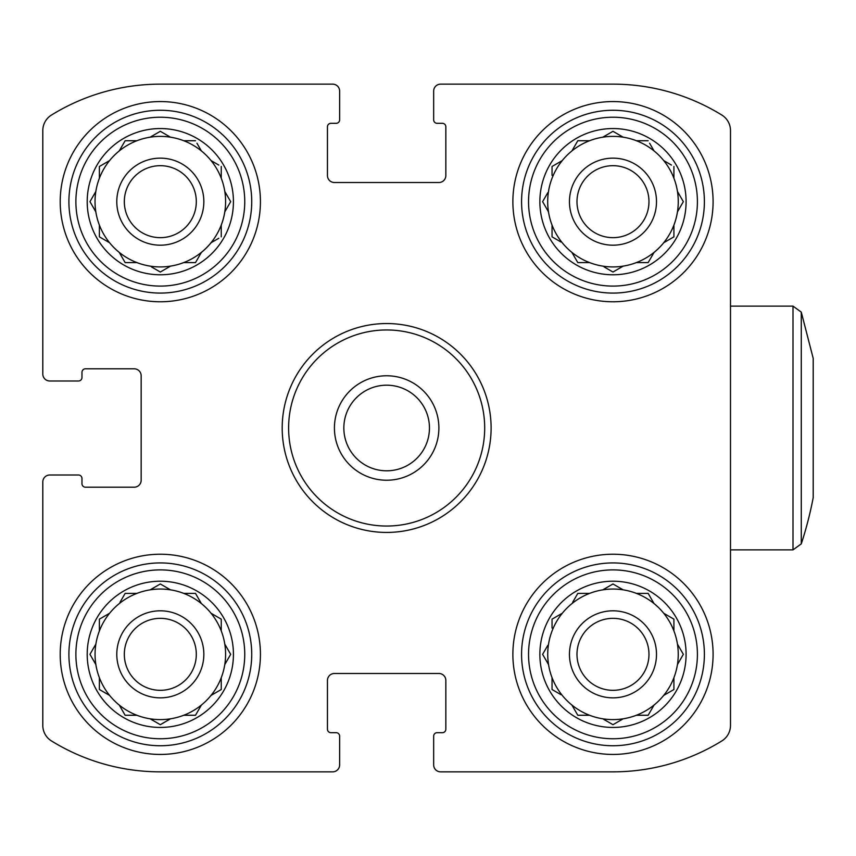 <?xml version="1.0" encoding="UTF-8"?>
<svg xmlns="http://www.w3.org/2000/svg" width="856" height="856" viewBox="0 0 856 856"><rect width="100%" height="100%" fill="white"/><g stroke="black" fill="none" stroke-linecap="round" stroke-linejoin="round"><path stroke-width="1.28" d="M612.982 301.772A100.109 100.109 0 0 0 713.091 201.663A100.109 100.109 0 0 0 612.982 101.564A100.109 100.109 0 0 0 512.872 201.663A100.109 100.109 0 0 0 612.982 301.772M160.318 754.436A100.109 100.109 0 0 0 260.427 654.337A100.109 100.109 0 0 0 160.318 554.228A100.109 100.109 0 0 0 60.209 654.337A100.109 100.109 0 0 0 160.318 754.436M42.8 481.971L42.8 725.407A18.276 18.276 0 0 0 51.478 740.954A207.184 207.184 0 0 0 160.318 771.855L332.684 771.855A6.966 6.966 0 0 0 339.639 764.89L339.639 736.16A3.478 3.478 0 0 0 336.162 732.683L330.94 732.683A3.478 3.478 0 0 1 327.452 729.194L327.452 680.445A6.966 6.966 0 0 1 334.418 673.479L438.882 673.479A6.966 6.966 0 0 1 445.848 680.445L445.848 729.194A3.478 3.478 0 0 1 442.359 732.683L437.138 732.683A3.478 3.478 0 0 0 433.66 736.16L433.66 764.89A6.966 6.966 0 0 0 440.626 771.855L612.982 771.855A207.184 207.184 0 0 0 721.822 740.954A18.276 18.276 0 0 0 730.5 725.407L730.5 130.594A18.276 18.276 0 0 0 721.822 115.046A207.184 207.184 0 0 0 612.982 84.145L440.626 84.145A6.966 6.966 0 0 0 433.66 91.111L433.66 119.84A3.478 3.478 0 0 0 437.138 123.318L442.359 123.318A3.478 3.478 0 0 1 445.848 126.806L445.848 175.555A6.966 6.966 0 0 1 438.882 182.521L334.418 182.521A6.966 6.966 0 0 1 327.452 175.555L327.452 126.806A3.478 3.478 0 0 1 330.94 123.318L336.162 123.318A3.478 3.478 0 0 0 339.639 119.84L339.639 91.111A6.966 6.966 0 0 0 332.684 84.145L160.318 84.145A207.184 207.184 0 0 0 51.478 115.046A18.276 18.276 0 0 0 42.8 130.594L42.8 374.029A6.966 6.966 0 0 0 49.766 380.995L78.495 380.995A3.478 3.478 0 0 0 81.973 377.507L81.973 372.285A3.478 3.478 0 0 1 85.45 368.808L134.199 368.808A6.966 6.966 0 0 1 141.165 375.773L141.165 480.227A6.966 6.966 0 0 1 134.199 487.192L85.45 487.192A3.478 3.478 0 0 1 81.973 483.715L81.973 478.493A3.478 3.478 0 0 0 78.495 475.005L49.766 475.005A6.966 6.966 0 0 0 42.8 481.971L42.8 725.407A18.276 18.276 0 0 0 51.478 740.954M612.982 754.436A100.109 100.109 0 0 0 713.091 654.337A100.109 100.109 0 0 0 612.982 554.228A100.109 100.109 0 0 0 512.872 654.337A100.109 100.109 0 0 0 612.982 754.436M160.318 301.772A100.109 100.109 0 0 0 260.427 201.663A100.109 100.109 0 0 0 160.318 101.564A100.109 100.109 0 0 0 60.209 201.663A100.109 100.109 0 0 0 160.318 301.772M160.318 771.855L332.684 771.855M440.626 771.855L612.982 771.855A207.184 207.184 0 0 0 721.822 740.954M730.5 725.407L730.5 549.873L792.998 549.873L792.998 306.127L730.5 306.127L730.5 130.594A18.276 18.276 0 0 0 721.822 115.046M612.982 84.145L440.626 84.145M332.684 84.145L160.318 84.145M42.8 130.594L42.8 374.029M339.639 764.89L339.639 760.535M433.66 760.535L433.66 764.89M433.66 91.111L433.66 95.465M339.639 95.465L339.639 91.111M49.766 380.995L54.121 380.995M54.121 475.005L49.766 475.005M612.982 618.342A35.984 35.984 0 0 1 644.151 672.324A35.984 35.984 0 0 1 581.812 672.324A35.984 35.984 0 0 1 612.982 618.342M612.982 610.81A43.528 43.528 0 0 1 650.678 676.09A43.528 43.528 0 0 1 575.285 676.09A43.528 43.528 0 0 1 612.982 610.81M623.147 589.838A65.291 65.291 0 0 0 589.549 715.263A65.291 65.291 0 0 0 654.038 603.566A65.291 65.291 0 0 0 623.147 589.838L612.982 583.974L602.817 589.838L612.982 583.974L623.147 589.838M671.446 617.722L673.918 619.155L673.918 630.893L673.918 619.155L663.753 613.281M654.038 603.566L648.163 593.401L636.425 593.401M612.982 581.213A73.124 73.124 0 0 1 676.304 690.888A73.124 73.124 0 0 1 549.659 690.888A73.124 73.124 0 0 1 612.982 581.213M577.8 593.401L589.549 593.401L577.8 593.401L572.643 602.335M562.221 613.281L552.045 619.155L552.045 628.037M547.776 645.403L542.618 654.337L548.493 664.502L542.618 654.337M552.045 689.519L552.045 677.77L552.045 689.519L560.98 694.676M571.926 705.098L577.8 715.263L589.549 715.263M602.817 718.826L612.982 724.69L623.147 718.826L612.982 724.69L610.51 723.267M648.163 715.263L636.425 715.263L648.163 715.263L654.038 705.098M663.753 695.382L673.918 689.519L673.918 677.77M677.471 664.502L683.345 654.337L677.471 644.161L683.345 654.337L677.471 664.502M612.982 569.893A84.444 84.444 0 0 1 686.105 696.549A84.444 84.444 0 0 1 539.858 696.549A84.444 84.444 0 0 1 612.982 569.893M612.982 562.927A91.399 91.399 0 0 1 692.14 700.037A91.399 91.399 0 0 1 533.823 700.037A91.399 91.399 0 0 1 612.982 562.927M612.982 165.679A35.984 35.984 0 0 1 644.151 219.66A35.984 35.984 0 0 1 581.812 219.66A35.984 35.984 0 0 1 612.982 165.679M612.982 158.146A43.528 43.528 0 0 1 650.678 223.427A43.528 43.528 0 0 1 575.285 223.427A43.528 43.528 0 0 1 612.982 158.146M649.597 143.209L654.038 150.902A65.291 65.291 0 0 1 663.753 160.618A65.291 65.291 0 0 0 552.045 225.107A65.291 65.291 0 0 0 677.471 191.498A65.291 65.291 0 0 0 663.753 160.618L671.446 165.058M673.918 178.23L673.918 166.481L673.918 178.23A65.291 65.291 0 0 1 677.471 191.498L683.345 201.663L677.471 191.498M677.471 211.839L683.345 201.663L677.471 211.839A65.291 65.291 0 0 1 673.918 225.107L673.918 236.845L663.753 242.719A65.291 65.291 0 0 1 654.038 252.434L648.163 262.599L636.425 262.599L648.163 262.599M648.163 140.737L636.425 140.737M623.147 137.174L612.982 131.31L602.817 137.174L612.982 131.31L623.147 137.174M612.982 128.55A73.124 73.124 0 0 1 676.304 238.225A73.124 73.124 0 0 1 549.659 238.225A73.124 73.124 0 0 1 612.982 128.55M577.8 140.737L589.549 140.737L577.8 140.737L571.926 150.902M562.221 160.618L552.045 166.481L552.045 175.373M547.776 192.739L542.618 201.663L548.493 211.839L542.618 201.663M552.045 236.845L552.045 225.107L552.045 236.845L560.98 242.002M571.926 252.434L577.8 262.599L589.549 262.599L577.8 262.599L576.377 260.128M604.047 266.869L612.982 272.026L623.147 266.163L612.982 272.026M160.318 165.679A35.984 35.984 0 0 1 191.487 219.66A35.984 35.984 0 0 1 129.149 219.66A35.984 35.984 0 0 1 160.318 165.679M160.318 158.146A43.528 43.528 0 0 1 198.014 223.427A43.528 43.528 0 0 1 122.622 223.427A43.528 43.528 0 0 1 160.318 158.146M196.934 143.209L201.374 150.902A65.291 65.291 0 0 1 211.09 160.618A65.291 65.291 0 0 0 99.382 225.107A65.291 65.291 0 0 0 224.807 191.498A65.291 65.291 0 0 0 211.09 160.618L218.783 165.058M221.255 178.23L221.255 166.481L221.255 178.23A65.291 65.291 0 0 1 224.807 191.498L230.681 201.663L224.807 191.498M224.807 211.839L230.681 201.663L224.807 211.839A65.291 65.291 0 0 1 221.255 225.107L221.255 236.845L221.255 225.107M218.783 238.278L211.09 242.719A65.291 65.291 0 0 1 201.374 252.434L195.5 262.599L183.762 262.599L195.5 262.599M195.5 140.737L183.762 140.737M170.483 137.174L160.318 131.31L150.153 137.174L160.318 131.31L170.483 137.174M160.318 128.55A73.124 73.124 0 0 1 223.641 238.225A73.124 73.124 0 0 1 96.996 238.225A73.124 73.124 0 0 1 160.318 128.55M125.137 140.737L136.874 140.737L125.137 140.737L119.262 150.902M109.547 160.618L99.382 166.481L99.382 178.23M95.829 191.498L89.955 201.663L95.829 211.839L89.955 201.663L95.829 191.498M101.853 238.278L99.382 236.845L99.382 225.107L99.382 236.845L109.547 242.719M119.262 252.434L125.137 262.599L136.874 262.599L125.137 262.599L123.713 260.128M151.384 266.869L160.318 272.026L170.483 266.163L160.318 272.026M160.318 618.342A35.984 35.984 0 0 1 191.487 672.324A35.984 35.984 0 0 1 129.149 672.324A35.984 35.984 0 0 1 160.318 618.342M160.318 610.81A43.528 43.528 0 0 1 198.014 676.09A43.528 43.528 0 0 1 122.622 676.09A43.528 43.528 0 0 1 160.318 610.81M170.483 589.838A65.291 65.291 0 0 0 136.874 715.263A65.291 65.291 0 0 0 201.374 603.566A65.291 65.291 0 0 0 170.483 589.838L160.318 583.974L150.153 589.838L160.318 583.974L170.483 589.838M218.783 617.722L221.255 619.155L221.255 630.893L221.255 619.155L211.09 613.281M201.374 603.566L195.5 593.401L183.762 593.401M160.318 581.213A73.124 73.124 0 0 1 223.641 690.888A73.124 73.124 0 0 1 96.996 690.888A73.124 73.124 0 0 1 160.318 581.213M125.137 593.401L136.874 593.401L125.137 593.401L119.979 602.335M109.547 613.281L99.382 619.155L99.382 630.893M95.829 644.161L89.955 654.337L95.829 664.502L89.955 654.337L91.389 651.855M99.382 689.519L99.382 677.77L99.382 689.519L109.547 695.382M119.262 705.098L125.137 715.263L136.874 715.263M150.153 718.826L160.318 724.69L170.483 718.826L160.318 724.69L157.846 723.267M196.934 712.791L195.5 715.263L183.762 715.263L195.5 715.263L201.374 705.098M211.09 695.382L221.255 689.519L221.255 677.77L221.255 689.519L218.783 690.942M224.807 664.502L230.681 654.337L224.807 644.161L230.681 654.337L224.807 664.502M160.318 569.893A84.444 84.444 0 0 1 233.442 696.549A84.444 84.444 0 0 1 87.194 696.549A84.444 84.444 0 0 1 160.318 569.893M160.318 562.927A91.399 91.399 0 0 1 239.477 700.037A91.399 91.399 0 0 1 81.159 700.037A91.399 91.399 0 0 1 160.318 562.927M160.318 117.229A84.444 84.444 0 0 1 233.442 243.885A84.444 84.444 0 0 1 87.194 243.885A84.444 84.444 0 0 1 160.318 117.229M160.318 110.264A91.399 91.399 0 0 1 239.477 247.373A91.399 91.399 0 0 1 81.159 247.373A91.399 91.399 0 0 1 160.318 110.264M612.982 117.229A84.444 84.444 0 0 1 686.105 243.885A84.444 84.444 0 0 1 539.858 243.885A84.444 84.444 0 0 1 612.982 117.229M612.982 110.264A91.399 91.399 0 0 1 692.14 247.373A91.399 91.399 0 0 1 533.823 247.373A91.399 91.399 0 0 1 612.982 110.264M554.528 617.722L552.045 619.155M649.597 595.872L648.163 593.401M671.446 690.942L673.918 689.519M576.377 712.791L577.8 715.263M101.853 617.722L99.382 619.155M196.934 595.872L195.5 593.401M123.713 712.791L125.137 715.263M101.853 165.058L99.382 166.481M200.657 253.665L201.374 252.434M554.528 165.058L552.045 166.481M671.446 238.278L673.918 236.845M653.321 253.665L654.038 252.434M491.109 428A104.464 104.464 0 0 1 291.982 472.148A104.464 104.464 0 0 1 342.507 333.326A104.464 104.464 0 0 1 491.109 428M484.689 428A98.033 98.033 0 0 1 337.639 512.905A98.033 98.033 0 0 1 337.639 343.096A98.033 98.033 0 0 1 484.689 428M438.882 428A52.227 52.227 0 0 1 360.536 473.229A52.227 52.227 0 0 1 360.536 382.771A52.227 52.227 0 0 1 438.882 428M429.455 428A42.8 42.8 0 0 1 365.245 465.065A42.8 42.8 0 0 1 365.245 390.935A42.8 42.8 0 0 1 429.455 428M801.28 312.119L801.28 543.881A372.189 372.189 0 0 0 813.2 497.636L813.2 358.364L801.28 312.119L792.998 306.127M801.28 543.881L792.998 549.873"/></g></svg>

